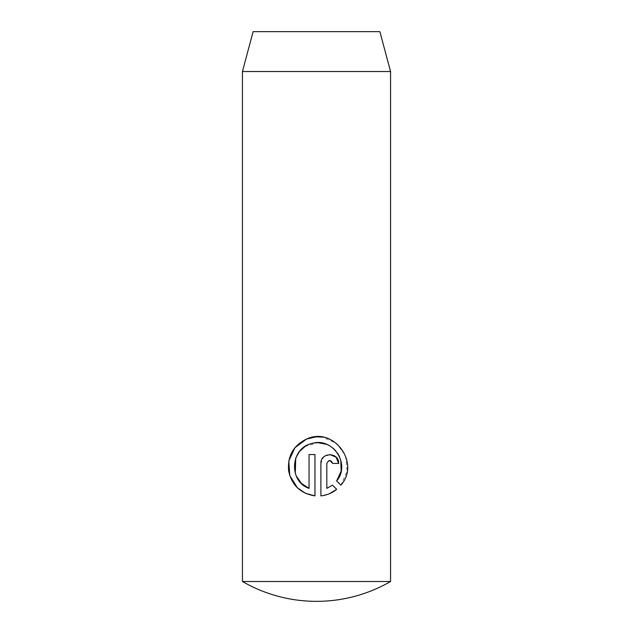 <?xml version="1.0" encoding="UTF-8"?>
<svg xmlns="http://www.w3.org/2000/svg" width="633" height="633" viewBox="0 0 633 633"><rect width="100%" height="100%" fill="white"/><g stroke="black" fill="none" stroke-linecap="round" stroke-linejoin="round"><path stroke-width="0.47" stroke-dasharray="3.17 2.37" d="M390.561 581.505L242.439 581.505M242.439 71.529L390.561 71.529M253.121 31.65L379.879 31.65M326.818 488.375L326.818 463.443L329.777 460.484M332.744 463.443L338.671 463.443M329.825 454.557L323.534 457.121L320.891 463.443L320.891 495.884L329.374 493.732M336.677 489.341L332.46 485.123M296.181 475.818L295.279 473.365M295.714 458.165L295.888 457.699M305.082 446.494L317.869 442.704M326.391 444.271L332.784 447.935M335.791 450.823L337.666 453.291M339.628 456.868L340.76 460.033M314.973 495.884L314.973 454.557L309.046 454.557L309.046 488.375M336.653 480.938L340.87 485.155L347.177 471.15L345.547 455.689L336.542 443.361L322.49 437.134"/><path stroke-width="0.95" d="M390.561 581.505L242.439 581.505A148.122 148.122 0 0 0 390.561 581.505L390.561 71.529L242.439 71.529L253.121 31.65L379.879 31.65L390.561 71.529M340.87 485.155L336.653 480.938C350.943 464.408 332.697 436.675 311.776 443.519C290.31 447.942 288.363 481.42 309.046 488.375L309.046 454.557L314.973 454.557L314.973 495.884C300.422 493.487 291.639 485.107 288.632 470.746C287.437 455.966 293.427 445.395 306.594 439.041C333.631 426.175 360.802 463.19 340.87 485.155M332.744 463.443C330.774 459.613 328.804 459.613 326.818 463.443L326.818 488.375L332.46 485.123L336.677 489.341C332.143 493.036 326.881 495.22 320.891 495.884L320.891 463.443C320.488 451.899 339.185 452.002 338.671 463.443L332.744 463.443L329.777 460.484M242.439 581.505L242.439 71.529M338.671 463.443L336.044 457.137L329.825 454.557M329.374 493.732L336.677 489.341M332.46 485.123L326.818 488.375M309.046 488.375L301.371 483.359L296.181 475.818M295.279 473.365L295.714 458.165M295.888 457.699L299.52 451.479M299.67 451.305L305.082 446.494M317.869 442.704L326.391 444.271M332.784 447.935L335.791 450.823M337.666 453.291L339.628 456.868M340.76 460.033L341.179 471.015L336.653 480.938M322.49 437.134L316.247 436.833M316.096 436.841L306.609 439.033M306.53 439.065L294.962 447.697L288.838 460.848M288.806 460.982L289.748 475.533L297.415 487.774M297.526 487.877L305.438 493.265M305.581 493.329L314.973 495.884"/></g></svg>
